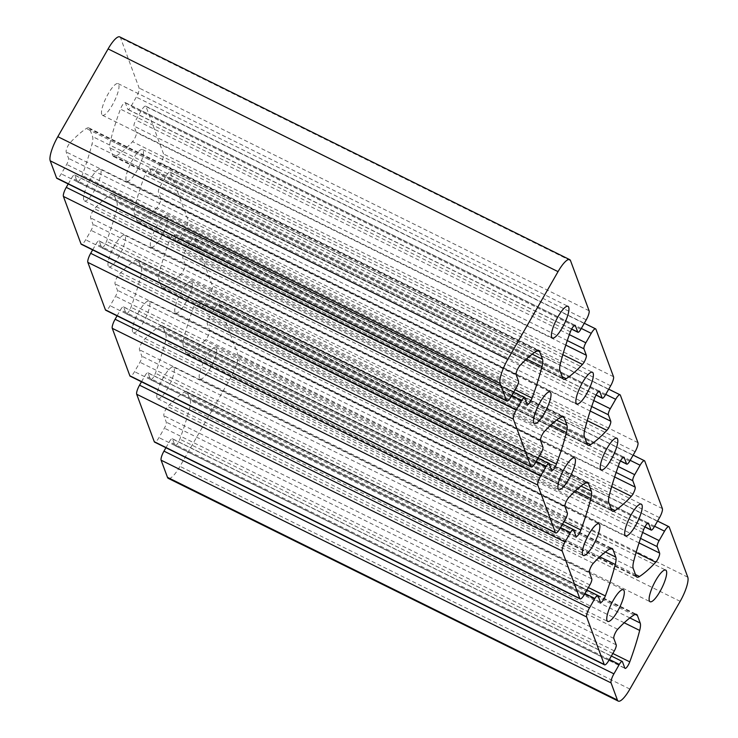 <?xml version="1.0" encoding="UTF-8"?>
<svg xmlns="http://www.w3.org/2000/svg" width="738" height="738" viewBox="0 0 738 738"><rect width="100%" height="100%" fill="white"/><g stroke="black" fill="none" stroke-linecap="round" stroke-linejoin="round"><path stroke-width="0.55" stroke-dasharray="3.69 2.77" d="M119.75 36.9A20.756 5.258 -63.7 0 1 120.589 37.952L139.15 88.062A7.786 1.974 -63.7 0 1 136.299 97.121L130.894 106.558A5.194 1.319 -63.7 0 1 127.988 109.556A5.194 1.319 -63.7 0 1 127.775 109.298L125.395 102.868A5.71 1.448 116.3 0 0 125.156 102.573A5.71 1.448 116.3 0 0 120.442 109.104A129.74 32.869 116.3 0 0 110.534 140.534A20.756 5.258 116.3 0 0 110.008 147.923L112.813 155.506A20.756 5.258 116.3 0 0 113.661 156.557A20.756 5.258 116.3 0 0 116.253 155.976A129.74 32.869 116.3 0 0 132.517 141.696A5.71 1.448 116.3 0 0 135.46 136.816A5.71 1.448 116.3 0 0 136.382 132.536L134.002 126.106A5.194 1.319 -63.7 0 1 135.903 120.073L141.309 110.635A7.786 1.974 -63.7 0 1 145.672 106.134A7.786 1.974 -63.7 0 1 145.995 106.53L163.578 154.002A7.786 1.974 -63.7 0 1 160.727 163.061L155.321 172.498A5.194 1.319 -63.7 0 1 152.406 175.496A5.194 1.319 -63.7 0 1 152.203 175.238L149.814 168.808A5.71 1.448 116.3 0 0 149.583 168.513A5.71 1.448 116.3 0 0 144.869 175.044A129.74 32.869 116.3 0 0 134.953 206.474A20.756 5.258 116.3 0 0 134.436 213.854L137.24 221.437A20.756 5.258 116.3 0 0 138.089 222.498A20.756 5.258 116.3 0 0 140.672 221.917A129.74 32.869 116.3 0 0 156.945 207.636A5.71 1.448 116.3 0 0 159.888 202.756A5.71 1.448 116.3 0 0 160.81 198.476L158.43 192.046A5.194 1.319 -63.7 0 1 160.331 186.013L165.736 176.576A7.786 1.974 -63.7 0 1 170.1 172.074A7.786 1.974 -63.7 0 1 170.423 172.471L188.006 219.942A7.786 1.974 -63.7 0 1 185.155 229.001L179.749 238.439A5.194 1.319 -63.7 0 1 176.834 241.437A5.194 1.319 -63.7 0 1 176.622 241.178L174.242 234.749A5.71 1.448 116.3 0 0 174.011 234.453A5.71 1.448 116.3 0 0 169.297 240.985A129.74 32.869 116.3 0 0 159.38 272.414A20.756 5.258 116.3 0 0 158.854 279.794L161.668 287.377A20.756 5.258 116.3 0 0 162.508 288.429A20.756 5.258 116.3 0 0 165.1 287.857A129.74 32.869 116.3 0 0 181.363 273.577A5.71 1.448 116.3 0 0 184.316 268.687A5.71 1.448 116.3 0 0 185.238 264.416L182.858 257.986A5.194 1.319 -63.7 0 1 184.758 251.953L190.155 242.516A7.786 1.974 -63.7 0 1 194.528 238.014A7.786 1.974 -63.7 0 1 194.841 238.411L212.433 285.883A7.786 1.974 -63.7 0 1 209.574 294.942L204.177 304.379A5.194 1.319 -63.7 0 1 201.262 307.377A5.194 1.319 -63.7 0 1 201.05 307.119L198.67 300.689A5.71 1.448 116.3 0 0 198.439 300.394A5.71 1.448 116.3 0 0 193.725 306.925A129.74 32.869 116.3 0 0 183.808 338.355A20.756 5.258 116.3 0 0 183.282 345.735L186.096 353.317A20.756 5.258 116.3 0 0 186.935 354.369A20.756 5.258 116.3 0 0 189.528 353.797A129.74 32.869 116.3 0 0 205.791 339.517A5.71 1.448 116.3 0 0 208.743 334.628A5.71 1.448 116.3 0 0 209.666 330.356L207.277 323.927A5.194 1.319 -63.7 0 1 209.186 317.894L214.583 308.456A7.786 1.974 -63.7 0 1 218.955 303.955A7.786 1.974 -63.7 0 1 219.269 304.351L237.839 354.461A20.756 5.258 -63.7 0 1 230.228 378.612L179.961 466.37A20.756 5.258 -63.7 0 1 168.31 478.381M199.417 378.114A17.647 4.474 -63.7 0 1 204.896 359.369A17.647 4.474 -63.7 0 1 215.791 347.377A17.647 4.474 -63.7 0 1 211.963 365.172A17.647 4.474 -63.7 0 1 200.136 379.009A17.647 4.474 -63.7 0 1 199.417 378.114M157.046 397.8A17.647 4.474 -63.7 0 1 162.526 379.055A17.647 4.474 -63.7 0 1 173.421 367.063A17.647 4.474 -63.7 0 1 169.592 384.858A17.647 4.474 -63.7 0 1 157.766 398.695A17.647 4.474 -63.7 0 1 157.046 397.8M174.989 312.174A17.647 4.474 -63.7 0 1 180.469 293.429A17.647 4.474 -63.7 0 1 191.363 281.436A17.647 4.474 -63.7 0 1 187.535 299.231A17.647 4.474 -63.7 0 1 175.709 313.069A17.647 4.474 -63.7 0 1 174.989 312.174M132.619 331.86A17.647 4.474 -63.7 0 1 138.098 313.115A17.647 4.474 -63.7 0 1 148.993 301.122A17.647 4.474 -63.7 0 1 145.165 318.917A17.647 4.474 -63.7 0 1 133.338 332.755A17.647 4.474 -63.7 0 1 132.619 331.86M150.561 246.234A17.647 4.474 -63.7 0 1 156.041 227.488A17.647 4.474 -63.7 0 1 166.936 215.496A17.647 4.474 -63.7 0 1 163.116 233.291A17.647 4.474 -63.7 0 1 151.281 247.129A17.647 4.474 -63.7 0 1 150.561 246.234M108.191 265.92A17.647 4.474 -63.7 0 1 113.68 247.184A17.647 4.474 -63.7 0 1 124.565 235.182A17.647 4.474 -63.7 0 1 120.746 252.986A17.647 4.474 -63.7 0 1 108.91 266.815A17.647 4.474 -63.7 0 1 108.191 265.92M126.133 180.293A17.647 4.474 -63.7 0 1 131.622 161.548A17.647 4.474 -63.7 0 1 142.508 149.556A17.647 4.474 -63.7 0 1 138.689 167.351A17.647 4.474 -63.7 0 1 126.853 181.188A17.647 4.474 -63.7 0 1 126.133 180.293M83.763 199.98A17.647 4.474 -63.7 0 1 89.252 181.244A17.647 4.474 -63.7 0 1 100.137 169.242A17.647 4.474 -63.7 0 1 96.318 187.046A17.647 4.474 -63.7 0 1 84.483 200.874A17.647 4.474 -63.7 0 1 83.763 199.98M101.715 114.353A17.647 4.474 -63.7 0 1 107.195 95.617A17.647 4.474 -63.7 0 1 118.08 83.615A17.647 4.474 -63.7 0 1 114.261 101.42A17.647 4.474 -63.7 0 1 102.425 115.248A17.647 4.474 -63.7 0 1 101.715 114.353M165.921 447.726L169.371 441.693A5.194 1.319 -63.7 0 1 172.286 438.695A5.194 1.319 -63.7 0 1 172.498 438.953L174.878 445.383A5.71 1.448 116.3 0 0 175.109 445.678A5.71 1.448 116.3 0 0 179.832 439.147A129.74 32.869 116.3 0 0 189.74 407.717A20.756 5.258 116.3 0 0 190.266 400.328L187.452 392.745A20.756 5.258 116.3 0 0 186.613 391.694A20.756 5.258 116.3 0 0 184.02 392.275A129.74 32.869 116.3 0 0 167.757 406.555A5.71 1.448 116.3 0 0 164.805 411.435A5.71 1.448 116.3 0 0 163.891 415.715L166.271 422.145A5.194 1.319 -63.7 0 1 164.371 428.178L158.965 437.616A7.786 1.974 -63.7 0 1 154.593 442.117M141.493 381.786L144.952 375.753A5.194 1.319 -63.7 0 1 147.858 372.755A5.194 1.319 -63.7 0 1 148.07 373.013L150.451 379.443A5.71 1.448 116.3 0 0 150.681 379.738A5.71 1.448 116.3 0 0 155.404 373.207A129.74 32.869 116.3 0 0 165.312 341.777A20.756 5.258 116.3 0 0 165.838 334.397L163.033 326.814A20.756 5.258 116.3 0 0 162.185 325.753A20.756 5.258 116.3 0 0 159.593 326.334A129.74 32.869 116.3 0 0 143.329 340.615A5.71 1.448 116.3 0 0 140.386 345.504A5.71 1.448 116.3 0 0 139.464 349.775L141.844 356.205A5.194 1.319 -63.7 0 1 139.943 362.238L134.537 371.675A7.786 1.974 -63.7 0 1 130.165 376.177M117.065 315.846L120.525 309.812A5.194 1.319 -63.7 0 1 123.431 306.814A5.194 1.319 -63.7 0 1 123.643 307.073L126.023 313.502A5.71 1.448 116.3 0 0 126.263 313.798A5.71 1.448 116.3 0 0 130.977 307.266A129.74 32.869 116.3 0 0 140.884 275.837A20.756 5.258 116.3 0 0 141.41 268.457L138.606 260.874A20.756 5.258 116.3 0 0 137.757 259.822A20.756 5.258 116.3 0 0 135.165 260.394A129.74 32.869 116.3 0 0 118.901 274.674A5.71 1.448 116.3 0 0 115.958 279.564A5.71 1.448 116.3 0 0 115.036 283.835L117.416 290.265A5.194 1.319 -63.7 0 1 115.515 296.298L110.11 305.735A7.786 1.974 -63.7 0 1 105.746 310.237M92.647 249.905L96.097 243.881A5.194 1.319 -63.7 0 1 99.012 240.874A5.194 1.319 -63.7 0 1 99.224 241.141L101.604 247.562A5.71 1.448 116.3 0 0 101.835 247.857A5.71 1.448 116.3 0 0 106.549 241.326A129.74 32.869 116.3 0 0 116.466 209.896A20.756 5.258 116.3 0 0 116.982 202.516L114.178 194.933A20.756 5.258 116.3 0 0 113.338 193.882A20.756 5.258 116.3 0 0 110.746 194.454A129.74 32.869 116.3 0 0 94.482 208.734A5.71 1.448 116.3 0 0 91.53 213.623A5.71 1.448 116.3 0 0 90.608 217.894L92.988 224.324A5.194 1.319 -63.7 0 1 91.088 230.357L85.682 239.795A7.786 1.974 -63.7 0 1 81.318 244.296M68.219 183.965L71.669 177.941A5.194 1.319 -63.7 0 1 74.584 174.934A5.194 1.319 -63.7 0 1 74.796 175.201L77.176 181.631A5.71 1.448 116.3 0 0 77.407 181.917A5.71 1.448 116.3 0 0 82.121 175.386A129.74 32.869 116.3 0 0 92.038 143.956A20.756 5.258 116.3 0 0 92.564 136.576L89.75 128.993A20.756 5.258 116.3 0 0 88.911 127.942A20.756 5.258 116.3 0 0 86.318 128.523A129.74 32.869 116.3 0 0 70.055 142.794A5.71 1.448 116.3 0 0 67.103 147.683A5.71 1.448 116.3 0 0 66.18 151.954L68.569 158.384A5.194 1.319 -63.7 0 1 66.66 164.417L61.263 173.854A7.786 1.974 -63.7 0 1 56.891 178.356M570.529 260.671L120.589 37.952M589.099 310.781L139.15 88.062M586.24 319.84L136.299 97.121M511.203 396.574L61.263 173.854M516.609 387.136L66.66 164.417M518.51 381.103L68.569 158.384M516.13 374.673L66.18 151.954M519.995 365.513L70.055 142.794M536.258 351.233L86.318 128.523M537.504 350.624L89.75 128.993M532.163 354.175L92.564 136.576M526.498 359.019L92.038 143.956M515.124 389.719L82.121 175.386M527.116 404.341L77.176 181.631M524.736 397.92L74.796 175.201M511.683 395.743L71.669 177.941M535.631 462.514L85.682 239.795M541.028 453.077L91.088 230.357M542.937 447.043L92.988 224.324M540.548 440.614L90.608 217.894M544.423 431.453L94.482 208.734M560.686 417.173L110.746 194.454M561.932 416.564L114.178 194.933M556.581 420.116L116.982 202.516M550.926 424.959L116.466 209.896M539.552 455.66L106.549 241.326M551.544 470.281L101.604 247.562M549.164 463.851L99.224 241.141M536.102 461.674L96.097 243.881M560.05 528.454L110.11 305.735M565.456 519.017L115.515 296.298M567.356 512.984L117.416 290.265M564.976 506.554L115.036 283.835M568.85 497.394L118.901 274.674M585.114 483.113L135.165 260.394M586.35 482.504L138.606 260.874M581.009 486.056L141.41 268.457M575.354 490.89L140.884 275.837M563.98 521.6L130.977 307.266M575.972 536.222L126.023 313.502M573.592 529.792L123.643 307.073M560.529 527.615L120.525 309.812M584.478 594.394L134.537 371.675M589.883 584.957L139.943 362.238M591.784 578.924L141.844 356.205M589.404 572.494L139.464 349.775M593.269 563.334L143.329 340.615M609.533 549.054L159.593 326.334M610.778 548.445L163.033 326.814M605.437 551.987L165.838 334.397M599.773 556.83L165.312 341.777M588.407 587.54L155.404 373.207M600.4 602.162L150.451 379.443M598.011 595.732L148.07 373.013M584.957 593.555L144.952 375.753M608.905 660.335L158.965 437.616M614.311 650.898L164.371 428.178M616.212 644.864L166.271 422.145M613.832 638.435L163.891 415.715M617.697 629.274L167.757 406.555M633.96 614.994L184.02 392.275M635.206 614.385L187.452 392.745M629.865 617.927L190.266 400.328M624.2 622.771L189.74 407.717M612.826 653.481L179.832 439.147M624.818 668.102L174.878 445.383M622.438 661.672L172.498 438.953M609.385 659.495L169.371 441.693M629.901 689.089L179.961 466.37M680.168 601.332L230.228 378.612M687.779 577.181L237.839 354.461M669.209 527.07L219.269 304.351M654.597 526.259L214.583 308.456M642.641 532.449L209.186 317.894M640.566 538.399L207.277 323.927M639.062 542.91L209.666 330.356M636.091 552.513L205.791 339.517M635.483 574.533L189.528 353.797M636.036 576.037L186.096 353.317M633.222 568.454L183.282 345.735M633.748 561.074L183.808 338.355M643.665 529.644L193.725 306.925M648.01 523.104L198.67 300.689M644.938 526.84L201.05 307.119M654.117 527.089L204.177 304.379M659.523 517.661L209.574 294.942M662.373 508.602L212.433 285.883M644.791 461.13L194.841 238.411M630.169 460.318L190.155 242.516M618.213 466.508L184.758 251.953M616.138 472.458L182.858 257.986M614.634 476.969L185.238 264.416M611.673 486.573L181.363 273.577M611.055 508.593L165.1 287.857M611.608 510.096L161.668 287.377M608.804 502.513L158.854 279.794M609.32 495.133L159.38 272.414M619.237 463.704L169.297 240.985M623.582 457.163L174.242 234.749M620.52 460.899L176.622 241.178M629.689 461.158L179.749 238.439M635.095 451.721L185.155 229.001M637.946 442.662L188.006 219.942M620.363 395.19L170.423 172.471M605.741 394.378L165.736 176.576M593.795 400.577L160.331 186.013M591.71 406.518L158.43 192.046M590.206 411.029L160.81 198.476M587.245 420.632L156.945 207.636M586.627 442.652L140.672 221.917M587.18 444.156L137.24 221.437M584.376 436.573L134.436 213.854M584.902 429.193L134.953 206.474M594.81 397.764L144.869 175.044M599.155 391.223L149.814 168.808M596.092 394.959L152.203 175.238M605.261 395.217L155.321 172.498M610.667 385.78L160.727 163.061M613.518 376.721L163.578 154.002M595.935 329.249L145.995 106.53M581.313 328.438L141.309 110.635M569.367 334.637L135.903 120.073M567.282 340.578L134.002 126.106M565.778 345.089L136.382 132.536M562.817 354.692L132.517 141.696M562.199 376.721L116.253 155.976M562.762 378.216L112.813 155.506M559.948 370.633L110.008 147.923M560.474 363.253L110.534 140.534M570.382 331.823L120.442 109.104M574.727 325.283L125.395 102.868M571.664 329.019L127.775 109.298M580.843 329.277L130.894 106.558M88.911 127.942L538.851 350.661M77.407 181.917L527.347 404.636M74.584 174.934L513.666 392.275M113.338 193.882L563.279 416.601M101.835 247.857L551.775 470.576M99.012 240.874L538.085 458.215M137.757 259.822L587.706 482.532M126.263 313.798L576.203 536.517M123.431 306.814L562.513 524.155M162.185 325.753L612.125 548.472M150.681 379.738L600.631 602.457M147.858 372.755L586.941 590.096M186.613 391.694L636.553 614.413M175.109 445.678L625.058 668.397M172.286 438.695L611.368 656.036M218.955 303.955L657.567 521.065M186.935 354.369L636.876 577.088M198.439 300.394L648.379 523.113M201.262 307.377L644.874 526.96M194.528 238.014L633.139 455.125M162.508 288.429L612.457 511.148M174.011 234.453L623.951 457.173M176.834 241.437L620.446 461.019M170.1 172.074L608.721 389.184M138.089 222.498L588.029 445.208M149.583 168.513L599.524 391.232M152.406 175.496L596.018 395.079M145.672 106.134L584.293 323.244M113.661 156.557L563.601 379.277M125.156 102.573L575.105 325.292M127.988 109.556L571.599 329.139M102.425 115.248L552.365 337.967M118.08 83.615L568.029 306.335M84.483 200.874L534.423 423.594M100.137 169.242L550.078 391.961M126.853 181.188L576.793 403.907M142.508 149.556L592.448 372.275M108.91 266.815L558.85 489.534M124.565 235.182L574.505 457.901M151.281 247.129L601.221 469.848M166.936 215.496L616.876 438.215M133.338 332.755L583.278 555.474M148.993 301.122L598.933 523.842M175.709 313.069L625.649 535.788M191.363 281.436L641.304 504.155M157.766 398.695L607.706 621.414M173.421 367.063L623.361 589.782M200.136 379.009L650.077 601.728M215.791 347.377L665.731 570.096"/><path stroke-width="1.11" d="M506.831 401.075L56.891 178.356A7.786 1.974 -63.7 0 1 56.577 177.959L50.221 160.819A20.756 5.258 -63.7 0 1 57.832 136.668L108.099 48.911A20.756 5.258 -63.7 0 1 119.75 36.9L569.69 259.619A20.756 5.258 -63.7 0 1 570.529 260.671L589.099 310.781A7.786 1.974 -63.7 0 1 586.24 319.84L580.843 329.277A5.194 1.319 -63.7 0 1 577.928 332.275A5.194 1.319 -63.7 0 1 577.716 332.017L575.336 325.587A5.71 1.448 116.3 0 0 575.105 325.292A5.71 1.448 116.3 0 0 570.382 331.823A129.74 32.869 116.3 0 0 560.474 363.253A20.756 5.258 116.3 0 0 559.948 370.633L562.762 378.216A20.756 5.258 116.3 0 0 563.601 379.277A20.756 5.258 116.3 0 0 566.194 378.695A129.74 32.869 116.3 0 0 582.457 364.415A5.71 1.448 116.3 0 0 585.409 359.535A5.71 1.448 116.3 0 0 586.323 355.255L583.942 348.825A5.194 1.319 -63.7 0 1 585.843 342.792L591.249 333.355A7.786 1.974 -63.7 0 1 595.621 328.853A7.786 1.974 -63.7 0 1 595.935 329.249L613.518 376.721A7.786 1.974 -63.7 0 1 610.667 385.78L605.261 395.217A5.194 1.319 -63.7 0 1 602.356 398.216A5.194 1.319 -63.7 0 1 602.143 397.957L599.763 391.527A5.71 1.448 116.3 0 0 599.524 391.232A5.71 1.448 116.3 0 0 594.81 397.764A129.74 32.869 116.3 0 0 584.902 429.193A20.756 5.258 116.3 0 0 584.376 436.573L587.18 444.156A20.756 5.258 116.3 0 0 588.029 445.208A20.756 5.258 116.3 0 0 590.621 444.636A129.74 32.869 116.3 0 0 606.885 430.355A5.71 1.448 116.3 0 0 609.828 425.466A5.71 1.448 116.3 0 0 610.75 421.195L608.37 414.765A5.194 1.319 -63.7 0 1 610.271 408.732L615.676 399.295A7.786 1.974 -63.7 0 1 620.049 394.793A7.786 1.974 -63.7 0 1 620.363 395.19L637.946 442.662A7.786 1.974 -63.7 0 1 635.095 451.721L629.689 461.158A5.194 1.319 -63.7 0 1 626.774 464.156A5.194 1.319 -63.7 0 1 626.571 463.898L624.182 457.468A5.71 1.448 116.3 0 0 623.951 457.173A5.71 1.448 116.3 0 0 619.237 463.704A129.74 32.869 116.3 0 0 609.32 495.133A20.756 5.258 116.3 0 0 608.804 502.513L611.608 510.096A20.756 5.258 116.3 0 0 612.457 511.148A20.756 5.258 116.3 0 0 615.049 510.576A129.74 32.869 116.3 0 0 631.313 496.296A5.71 1.448 116.3 0 0 634.256 491.407A5.71 1.448 116.3 0 0 635.178 487.135L632.798 480.706A5.194 1.319 -63.7 0 1 634.698 474.672L640.104 465.235A7.786 1.974 -63.7 0 1 644.468 460.733A7.786 1.974 -63.7 0 1 644.791 461.13L662.373 508.602A7.786 1.974 -63.7 0 1 659.523 517.661L654.117 527.089A5.194 1.319 -63.7 0 1 651.202 530.096A5.194 1.319 -63.7 0 1 650.99 529.829L648.61 523.408A5.71 1.448 116.3 0 0 648.379 523.113A5.71 1.448 116.3 0 0 643.665 529.644A129.74 32.869 116.3 0 0 633.748 561.074A20.756 5.258 116.3 0 0 633.222 568.454L636.036 576.037A20.756 5.258 116.3 0 0 636.876 577.088A20.756 5.258 116.3 0 0 639.468 576.516A129.74 32.869 116.3 0 0 655.731 562.236A5.71 1.448 116.3 0 0 658.683 557.347A5.71 1.448 116.3 0 0 659.606 553.076L657.226 546.646A5.194 1.319 -63.7 0 1 659.126 540.613L664.532 531.175A7.786 1.974 -63.7 0 1 668.896 526.674A7.786 1.974 -63.7 0 1 669.209 527.07L687.779 577.181A20.756 5.258 -63.7 0 1 680.168 601.332L629.901 689.089A20.756 5.258 -63.7 0 1 618.25 701.1A20.756 5.258 -63.7 0 1 617.411 700.048L611.064 682.899A7.786 1.974 -63.7 0 1 613.915 673.849L619.32 664.412A5.194 1.319 -63.7 0 1 622.226 661.414A5.194 1.319 -63.7 0 1 622.438 661.672L624.818 668.102A5.71 1.448 116.3 0 0 625.058 668.397A5.71 1.448 116.3 0 0 629.772 661.866A129.74 32.869 116.3 0 0 639.68 630.437A20.756 5.258 116.3 0 0 640.206 623.047L637.401 615.464A20.756 5.258 116.3 0 0 636.553 614.413A20.756 5.258 116.3 0 0 633.96 614.994A129.74 32.869 116.3 0 0 617.697 629.274A5.71 1.448 116.3 0 0 614.754 634.154A5.71 1.448 116.3 0 0 613.832 638.435L616.212 644.864A5.194 1.319 -63.7 0 1 614.311 650.898L608.905 660.335A7.786 1.974 -63.7 0 1 604.533 664.837A7.786 1.974 -63.7 0 1 604.219 664.44L586.636 616.968A7.786 1.974 -63.7 0 1 589.487 607.909L594.893 598.472A5.194 1.319 -63.7 0 1 597.808 595.474A5.194 1.319 -63.7 0 1 598.011 595.732L600.4 602.162A5.71 1.448 116.3 0 0 600.631 602.457A5.71 1.448 116.3 0 0 605.345 595.926A129.74 32.869 116.3 0 0 615.261 564.496A20.756 5.258 116.3 0 0 615.778 557.107L612.974 549.524A20.756 5.258 116.3 0 0 612.125 548.472A20.756 5.258 116.3 0 0 609.533 549.054A129.74 32.869 116.3 0 0 593.269 563.334A5.71 1.448 116.3 0 0 590.326 568.214A5.71 1.448 116.3 0 0 589.404 572.494L591.784 578.924A5.194 1.319 -63.7 0 1 589.883 584.957L584.478 594.394A7.786 1.974 -63.7 0 1 580.114 598.896A7.786 1.974 -63.7 0 1 579.791 598.5L562.208 551.028A7.786 1.974 -63.7 0 1 565.059 541.969L570.465 532.532A5.194 1.319 -63.7 0 1 573.38 529.533A5.194 1.319 -63.7 0 1 573.592 529.792L575.972 536.222A5.71 1.448 116.3 0 0 576.203 536.517A5.71 1.448 116.3 0 0 580.917 529.985A129.74 32.869 116.3 0 0 590.834 498.556A20.756 5.258 116.3 0 0 591.35 491.176L588.546 483.593A20.756 5.258 116.3 0 0 587.706 482.532A20.756 5.258 116.3 0 0 585.114 483.113A129.74 32.869 116.3 0 0 568.85 497.394A5.71 1.448 116.3 0 0 565.898 502.283A5.71 1.448 116.3 0 0 564.976 506.554L567.356 512.984A5.194 1.319 -63.7 0 1 565.456 519.017L560.05 528.454A7.786 1.974 -63.7 0 1 555.686 532.956A7.786 1.974 -63.7 0 1 555.373 532.559L537.781 485.087A7.786 1.974 -63.7 0 1 540.631 476.028L546.037 466.591A5.194 1.319 -63.7 0 1 548.952 463.593A5.194 1.319 -63.7 0 1 549.164 463.851L551.544 470.281A5.71 1.448 116.3 0 0 551.775 470.576A5.71 1.448 116.3 0 0 556.489 464.045A129.74 32.869 116.3 0 0 566.406 432.616A20.756 5.258 116.3 0 0 566.932 425.236L564.118 417.653A20.756 5.258 116.3 0 0 563.279 416.601A20.756 5.258 116.3 0 0 560.686 417.173A129.74 32.869 116.3 0 0 544.423 431.453A5.71 1.448 116.3 0 0 541.471 436.342A5.71 1.448 116.3 0 0 540.548 440.614L542.937 447.043A5.194 1.319 -63.7 0 1 541.028 453.077L535.631 462.514A7.786 1.974 -63.7 0 1 531.259 467.016A7.786 1.974 -63.7 0 1 530.945 466.619L513.353 419.147A7.786 1.974 -63.7 0 1 516.213 410.088L521.609 400.66A5.194 1.319 -63.7 0 1 524.524 397.653A5.194 1.319 -63.7 0 1 524.736 397.92L527.116 404.341A5.71 1.448 116.3 0 0 527.347 404.636A5.71 1.448 116.3 0 0 532.07 398.105A129.74 32.869 116.3 0 0 541.978 366.675A20.756 5.258 116.3 0 0 542.504 359.295L539.69 351.712A20.756 5.258 116.3 0 0 538.851 350.661A20.756 5.258 116.3 0 0 536.258 351.233A129.74 32.869 116.3 0 0 519.995 365.513A5.71 1.448 116.3 0 0 517.043 370.402A5.71 1.448 116.3 0 0 516.13 374.673L518.51 381.103A5.194 1.319 -63.7 0 1 516.609 387.136L511.203 396.574A7.786 1.974 -63.7 0 1 506.831 401.075A7.786 1.974 -63.7 0 1 506.517 400.679L500.161 383.539A20.756 5.258 -63.7 0 1 507.772 359.388L558.039 271.63A20.756 5.258 -63.7 0 1 569.69 259.619M649.357 600.833A17.647 4.474 -63.7 0 1 654.837 582.088A17.647 4.474 -63.7 0 1 665.731 570.096A17.647 4.474 -63.7 0 1 661.912 587.891A17.647 4.474 -63.7 0 1 650.077 601.728A17.647 4.474 -63.7 0 1 649.357 600.833M606.987 620.52A17.647 4.474 -63.7 0 1 612.466 601.774A17.647 4.474 -63.7 0 1 623.361 589.782A17.647 4.474 -63.7 0 1 619.542 607.577A17.647 4.474 -63.7 0 1 607.706 621.414A17.647 4.474 -63.7 0 1 606.987 620.52M624.929 534.893A17.647 4.474 -63.7 0 1 630.418 516.148A17.647 4.474 -63.7 0 1 641.304 504.155A17.647 4.474 -63.7 0 1 637.484 521.95A17.647 4.474 -63.7 0 1 625.649 535.788A17.647 4.474 -63.7 0 1 624.929 534.893M582.559 554.579A17.647 4.474 -63.7 0 1 588.048 535.834A17.647 4.474 -63.7 0 1 598.933 523.842A17.647 4.474 -63.7 0 1 595.114 541.637A17.647 4.474 -63.7 0 1 583.278 555.474A17.647 4.474 -63.7 0 1 582.559 554.579M600.501 468.953A17.647 4.474 -63.7 0 1 605.99 450.208A17.647 4.474 -63.7 0 1 616.876 438.215A17.647 4.474 -63.7 0 1 613.057 456.01A17.647 4.474 -63.7 0 1 601.221 469.848A17.647 4.474 -63.7 0 1 600.501 468.953M558.131 488.639A17.647 4.474 -63.7 0 1 563.62 469.894A17.647 4.474 -63.7 0 1 574.505 457.901A17.647 4.474 -63.7 0 1 570.686 475.696A17.647 4.474 -63.7 0 1 558.85 489.534A17.647 4.474 -63.7 0 1 558.131 488.639M576.083 403.013A17.647 4.474 -63.7 0 1 581.562 384.267A17.647 4.474 -63.7 0 1 592.448 372.275A17.647 4.474 -63.7 0 1 588.629 390.07A17.647 4.474 -63.7 0 1 576.793 403.907A17.647 4.474 -63.7 0 1 576.083 403.013M533.712 422.699A17.647 4.474 -63.7 0 1 539.192 403.963A17.647 4.474 -63.7 0 1 550.078 391.961A17.647 4.474 -63.7 0 1 546.258 409.765A17.647 4.474 -63.7 0 1 534.423 423.594A17.647 4.474 -63.7 0 1 533.712 422.699M551.655 337.072A17.647 4.474 -63.7 0 1 557.135 318.327A17.647 4.474 -63.7 0 1 568.029 306.335A17.647 4.474 -63.7 0 1 564.201 324.13A17.647 4.474 -63.7 0 1 552.365 337.967A17.647 4.474 -63.7 0 1 551.655 337.072M618.25 701.1L168.31 478.381A20.756 5.258 -63.7 0 1 167.471 477.329L161.115 460.189A7.786 1.974 -63.7 0 1 163.974 451.13L165.921 447.726M604.533 664.837L154.593 442.117A7.786 1.974 -63.7 0 1 154.279 441.721L136.687 394.249A7.786 1.974 -63.7 0 1 139.547 385.19L141.493 381.786M580.114 598.896L130.165 376.177A7.786 1.974 -63.7 0 1 129.851 375.78L112.268 328.309A7.786 1.974 -63.7 0 1 115.119 319.25L117.065 315.846M555.686 532.956L105.746 310.237A7.786 1.974 -63.7 0 1 105.423 309.84L87.84 262.368A7.786 1.974 -63.7 0 1 90.691 253.309L92.647 249.905M531.259 467.016L81.318 244.296A7.786 1.974 -63.7 0 1 80.995 243.9L63.413 196.428A7.786 1.974 -63.7 0 1 66.263 187.369L68.219 183.965M558.039 271.63L108.099 48.911M500.161 383.539L50.221 160.819M507.772 359.388L57.832 136.668M506.517 400.679L56.577 177.959M539.69 351.712L537.504 350.624M542.504 359.295L532.163 354.175M541.978 366.675L526.498 359.019M532.07 398.105L515.124 389.719M521.609 400.66L511.683 395.743M516.213 410.088L66.263 187.369M513.353 419.147L63.413 196.428M530.945 466.619L80.995 243.9M564.118 417.653L561.932 416.564M566.932 425.236L556.581 420.116M566.406 432.616L550.926 424.959M556.489 464.045L539.552 455.66M546.037 466.591L536.102 461.674M540.631 476.028L90.691 253.309M537.781 485.087L87.84 262.368M555.373 532.559L105.423 309.84M588.546 483.593L586.35 482.504M591.35 491.176L581.009 486.056M590.834 498.556L575.354 490.89M580.917 529.985L563.98 521.6M570.465 532.532L560.529 527.615M565.059 541.969L115.119 319.25M562.208 551.028L112.268 328.309M579.791 598.5L129.851 375.78M612.974 549.524L610.778 548.445M615.778 557.107L605.437 551.987M615.261 564.496L599.773 556.83M605.345 595.926L588.407 587.54M594.893 598.472L584.957 593.555M589.487 607.909L139.547 385.19M586.636 616.968L136.687 394.249M604.219 664.44L154.279 441.721M637.401 615.464L635.206 614.385M640.206 623.047L629.865 617.927M639.68 630.437L624.2 622.771M629.772 661.866L612.826 653.481M619.32 664.412L609.385 659.495M613.915 673.849L163.974 451.13M611.064 682.899L161.115 460.189M617.411 700.048L167.471 477.329M664.532 531.175L654.597 526.259M659.126 540.613L642.641 532.449M657.226 546.646L640.566 538.399M659.606 553.076L639.062 542.91M655.731 562.236L636.091 552.513M639.468 576.516L635.483 574.533M648.61 523.408L648.01 523.104M650.99 529.829L644.938 526.84M640.104 465.235L630.169 460.318M634.698 474.672L618.213 466.508M632.798 480.706L616.138 472.458M635.178 487.135L614.634 476.969M631.313 496.296L611.673 486.573M615.049 510.576L611.055 508.593M624.182 457.468L623.582 457.163M626.571 463.898L620.52 460.899M615.676 399.295L605.741 394.378M610.271 408.732L593.795 400.577M608.37 414.765L591.71 406.518M610.75 421.195L590.206 411.029M606.885 430.355L587.245 420.632M590.621 444.636L586.627 442.652M599.763 391.527L599.155 391.223M602.143 397.957L596.092 394.959M591.249 333.355L581.313 328.438M585.843 342.792L569.367 334.637M583.942 348.825L567.282 340.578M586.323 355.255L565.778 345.089M582.457 364.415L562.817 354.692M566.194 378.695L562.199 376.721M575.336 325.587L574.727 325.283M577.716 332.017L571.664 329.019M513.666 392.275L524.524 397.653M538.085 458.215L548.952 463.593M562.513 524.155L573.38 529.533M586.941 590.096L597.808 595.474M611.368 656.036L622.226 661.414M657.567 521.065L668.896 526.674M644.874 526.96L651.202 530.096M633.139 455.125L644.468 460.733M620.446 461.019L626.774 464.156M608.721 389.184L620.049 394.793M596.018 395.079L602.356 398.216M584.293 323.244L595.621 328.853M571.599 329.139L577.928 332.275"/></g></svg>

